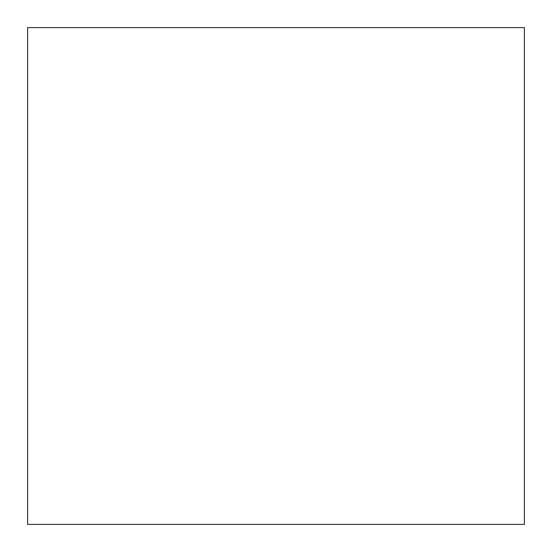 <?xml version="1.0" encoding="UTF-8"?>
<svg xmlns="http://www.w3.org/2000/svg" width="552" height="552" viewBox="0 0 552 552"><rect width="100%" height="100%" fill="white"/><g stroke="black" fill="none" stroke-linecap="round" stroke-linejoin="round"><path stroke-width="0.83" d="M27.6 524.4L524.4 524.4L27.6 524.4L27.6 27.6L524.4 27.6L27.6 27.6L27.6 524.4L524.4 524.4L27.6 524.4M524.4 27.6L524.4 524.4L524.4 27.6"/></g></svg>
